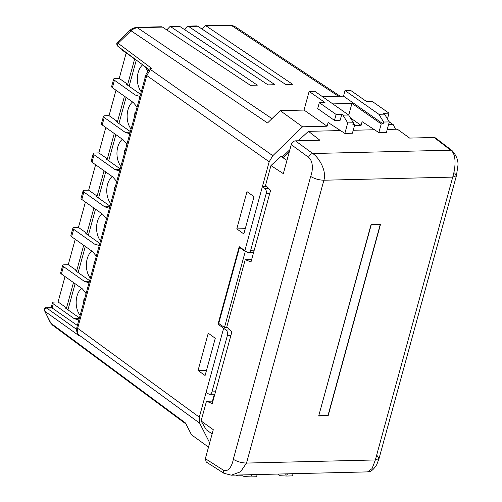 <?xml version="1.0" encoding="UTF-8"?>
<svg xmlns="http://www.w3.org/2000/svg" width="502" height="502" viewBox="0 0 502 502"><rect width="100%" height="100%" fill="white"/><g stroke="black" fill="none" stroke-linecap="round" stroke-linejoin="round"><path stroke-width="0.75" d="M146.91 69.119A16.353 10.429 -91.4 0 0 146.735 69.508L147.368 69.947M141.275 91.822A16.353 10.429 88.6 0 1 138.169 72.533A16.353 10.429 88.6 0 1 142.656 64.833M136.72 106.386A16.353 10.429 -91.4 0 0 136.544 106.769L137.084 107.146M131.078 129.083A16.353 10.429 88.6 0 1 127.979 109.794A16.353 10.429 88.6 0 1 132.578 102M126.523 143.647A16.353 10.429 -91.4 0 0 126.347 144.03L126.887 144.407M120.888 166.344A16.353 10.429 88.6 0 1 117.782 147.055A16.353 10.429 88.6 0 1 122.388 139.261M116.332 180.908A16.353 10.429 -91.4 0 0 116.157 181.291L116.696 181.668M110.691 203.605A16.353 10.429 88.6 0 1 107.591 184.322A16.353 10.429 88.6 0 1 112.191 176.522M106.135 218.169A16.353 10.429 -91.4 0 0 105.96 218.552L106.499 218.928M100.5 240.872A16.353 10.429 88.6 0 1 97.394 221.583A16.353 10.429 88.6 0 1 102 213.783M95.945 255.43A16.353 10.429 -91.4 0 0 95.769 255.813L96.309 256.196M90.304 278.133A16.353 10.429 88.6 0 1 87.204 258.844A16.353 10.429 88.6 0 1 91.803 251.044M85.748 292.691A16.353 10.429 -91.4 0 0 85.572 293.08L86.112 293.457M80.113 315.394A16.353 10.429 88.6 0 1 77.007 296.105A16.353 10.429 88.6 0 1 81.613 288.311M67.965 309.828L75.112 283.699M78.155 272.567L85.302 246.438M88.352 235.306L95.499 209.177M98.543 198.045L105.69 171.916M108.739 160.784L115.887 134.655M118.93 123.523L126.077 97.388M129.127 86.256L136.274 60.127M145.643 75.846L145.103 75.469L145.756 75.451M145.103 75.469A16.353 10.429 -91.4 0 0 144.896 78.582M135.452 113.107L134.912 112.73L135.559 112.712M134.912 112.73A16.353 10.429 -91.4 0 0 134.705 115.843M125.255 150.368L124.716 149.991L125.368 149.979M124.716 149.991A16.353 10.429 -91.4 0 0 124.509 153.104M115.065 187.629L114.525 187.252L115.171 187.24M114.525 187.252A16.353 10.429 -91.4 0 0 114.318 190.365M104.868 224.896L104.328 224.513L104.981 224.501M104.328 224.513A16.353 10.429 -91.4 0 0 104.121 227.626M94.677 262.157L94.138 261.78L94.784 261.762M94.138 261.78A16.353 10.429 -91.4 0 0 93.93 264.887M84.48 299.418L83.941 299.041L84.593 299.023M83.941 299.041A16.353 10.429 -91.4 0 0 83.734 302.148M289.359 151.579L282.996 157.766M246.024 251.433L245.271 251.452L224.476 327.467L227.381 327.392M240.238 247.398L239.51 247.411L218.715 323.426L224.476 327.467M239.51 247.411L245.271 251.452M340.488 130.57L308.473 131.342L299.299 139.713L300.591 140.717M308.473 131.342L319.931 140.253L295.427 140.842L312.746 153.524C318.971 157.54 326.827 170.78 323.89 180.224L246.513 463.07L240.577 471.78L231.322 475.187L367.52 471.893L372.07 468.604L375.352 459.957L452.729 177.112C455.571 167.743 456.707 154.101 450.677 150.192L452.089 150.625L435.541 137.918L434.142 137.492L409.632 138.081L397.352 129.196L387.23 129.441M374.498 129.748L353.22 130.263M286.962 160.351L280.963 156.436L270.954 165.566L265.571 185.244L270.578 190.383L251.006 261.931L245.208 259.678L226.835 326.84L231.842 331.979L212.271 403.526L206.473 401.274L201.089 420.952L206.203 429.712L212.114 433.948M206.473 401.274L212.93 401.117M201.089 420.952L213.281 429.681L205.349 458.677L206.228 461.997L223.936 473.292L223.032 469.947C229.069 473.173 232.583 463.948 233.292 459.286L310.669 176.44C312.326 172.462 314.183 162.052 308.561 157.308L291.26 144.645L283.323 173.642L270.954 165.566M245.208 259.678L251.665 259.521M318.701 415.97L371.091 224.444L380.541 224.212L328.145 415.738L318.701 415.97M328.145 415.738L327.787 415.499M291.26 144.645C292.057 142.38 293.45 141.112 295.427 140.842M318.99 415.706L327.994 415.493L380.246 224.494L371.242 224.714L318.801 415.587M379.888 224.231L380.246 224.494M269.179 161.788L146.791 75.545A4.091 1.343 -164.7 0 1 146.032 74.421L149.163 69.1L151.573 68.341L150.424 69.458L272.812 155.702L269.179 161.788L244.869 250.642L239.216 246.683L218.012 324.185L219.738 324.141M118.121 43.285A2.046 1.462 126.8 0 0 117.342 44.54A2.046 1.462 126.8 0 0 117.732 46.165L117.732 46.165A2.046 1.462 -52.2 0 1 117.694 46.134L117.694 46.134A2.046 1.462 -52.2 0 1 118.108 43.279L151.573 68.341M277.637 474.07L280.003 475.72L286.786 476.034L287.295 474.17L284.941 473.888M285.406 474.214L285.494 473.875M236.072 475.074L237.233 475.883L242.905 475.752L244.104 476.593L250.887 476.9L256.553 476.762L257.062 474.898L258.95 474.854L259.045 474.515M332.782 103.895L351.933 103.431L348.733 115.14M351.933 103.431L381.225 123.95L378.859 132.597L362.111 121.666L361.089 125.387L354.512 125.55M350.427 117.92L361.089 125.387M353.395 122.777L347.723 122.908L342.985 115.146L348.652 115.014L353.395 122.777L352.887 124.64L354.776 124.59L353.201 123.486M354.776 124.59L352.41 133.231L344.849 133.419L328.101 122.482L327.084 126.209L302.537 126.805L272.812 155.702M389.295 121.904L383.622 122.042L378.878 114.28L345.031 90.567L350.697 90.429L366.542 101.529L372.208 101.391L389.019 113.163L383.346 113.301L384.551 114.142L389.295 121.904L386.421 132.415L378.859 132.597M378.878 114.28L384.551 114.142M250.887 476.9L251.489 474.697M286.786 476.034L292.453 475.896L293.055 473.693M381.225 123.95L383.114 123.906L383.622 122.042M347.723 122.908L344.849 133.419M395.551 129.24L393.191 124.615L388.523 124.728M266.819 186.524L262.383 186.631L264.805 188.407L268.564 188.313M289.899 149.621L282.111 157.189M214.36 394.177L212.459 401.129M230.926 335.342L227.4 335.424A4.091 2.604 -91.4 0 0 226.038 330.034L223.622 328.302L199.313 417.156L199.645 423.148L209.685 442.82M223.622 328.302L218.012 324.185M215.283 338.273L208.248 333.221L198.052 370.482L205.092 375.534L215.283 338.273M246.984 191.626L236.787 228.887L243.828 233.938L254.018 196.677L246.984 191.626M65.022 276.552L58.069 301.966L54.034 302.066A4.091 1.343 15.3 0 0 52.49 302.668A4.091 1.343 15.3 0 0 53.268 303.804L74.177 318.626L78.833 320.063M75.218 239.291L68.266 264.705L64.231 264.799A4.091 1.343 15.3 0 0 62.687 265.401A4.091 1.343 15.3 0 0 63.459 266.543L84.367 281.365L89.03 282.802M85.409 202.024L78.456 227.444L74.421 227.538A4.091 1.343 15.3 0 0 72.878 228.14A4.091 1.343 15.3 0 0 73.656 229.282L94.564 244.104L99.22 245.541M95.606 164.763L88.653 190.183L84.618 190.277A4.091 1.343 15.3 0 0 83.075 190.879A4.091 1.343 15.3 0 0 83.847 192.021L104.755 206.843L109.417 208.28M105.796 127.502L98.844 152.915L94.809 153.016A4.091 1.343 15.3 0 0 93.265 153.618A4.091 1.343 15.3 0 0 94.043 154.76L114.952 169.582L119.608 171.019M115.993 90.241L109.041 115.655L105.006 115.755A4.091 1.343 15.3 0 0 103.462 116.357A4.091 1.343 15.3 0 0 104.234 117.499L125.142 132.315L129.805 133.758M126.184 52.98L119.231 78.394L115.196 78.494A4.091 1.343 15.3 0 0 113.653 79.096A4.091 1.343 15.3 0 0 114.431 80.232L135.339 95.054L139.995 96.491M167.304 30.277L167.662 28.965L169.952 26.562L179.057 26.342L180.136 26.675L171.019 26.895L257.338 85.145L250.41 85.315L162.504 27.095L137.366 27.704L134.116 28.532L131.003 30.741L118.108 43.279L117.882 41.911C116.464 42.764 116.401 44.17 117.694 46.134L148.824 69.452M184.937 29.85L185.294 28.539L187.585 26.135L196.69 25.916L197.775 26.248L188.652 26.468L274.97 84.719L268.043 84.888L180.136 26.675M202.57 29.423L202.927 28.112L205.218 25.709L230.349 25.1A4.091 2.604 88.6 0 1 231.422 25.433L206.284 26.041L292.61 84.292L285.682 84.461L197.775 26.248M77.358 325.453L52.126 307.977L46.837 308.102A2.046 1.475 125.6 0 0 45.061 309.232A2.046 1.475 125.6 0 0 44.81 311.246L50.966 323.313L185.464 422.954L191.519 434.82L208.512 447.119M134.116 28.532A4.091 1.845 64.5 0 0 132.735 28.256L129.83 30.302A4.091 0.772 45.8 0 1 131.003 30.741L267.528 122.965L280.204 110.641L304.036 110.063L327.084 126.209M280.204 110.641L302.537 126.805M389.276 121.955L393.191 124.615M114.261 133.501L107.328 158.858L106.217 159.002L120.198 168.867M124.452 96.24L117.518 121.597L116.408 121.741L130.388 131.606M134.649 58.979L127.715 84.336L126.604 84.48L140.585 94.345M73.487 282.551L66.553 307.908L65.442 308.052L79.423 317.917M83.677 245.29L76.743 270.641L75.633 270.791L89.613 280.656M93.874 208.023L86.94 233.38L85.829 233.53L99.81 243.388M104.065 170.762L97.131 196.119L96.02 196.263L110.001 206.127M137.102 107.07L133.3 102.508L112.392 87.687A4.091 1.343 -164.7 0 1 111.62 86.545L113.653 79.096M126.912 144.331L123.103 139.769L102.195 124.948A4.091 1.343 -164.7 0 1 101.423 123.806L103.462 116.357M116.715 181.598L112.912 177.03L92.004 162.209A4.091 1.343 -164.7 0 1 91.232 161.073L93.265 153.618M106.524 218.859L102.715 214.291L81.807 199.476A4.091 1.343 -164.7 0 1 81.035 198.334L83.075 190.879M96.328 256.12L92.525 251.558L71.617 236.737A4.091 1.343 -164.7 0 1 70.845 235.595L72.878 228.14M86.137 293.381L82.328 288.819L61.42 273.998A4.091 1.343 -164.7 0 1 60.648 272.856L62.687 265.401M138.169 61.47L122.582 50.426A4.091 1.343 -164.7 0 1 121.81 49.284L121.823 49.234M147.764 70.769L145.097 66.659M119.231 78.394L127.715 84.336M109.041 115.655L117.518 121.597M58.069 301.966L66.553 307.908M68.266 264.705L76.743 270.641M78.456 227.444L86.94 233.38M88.653 190.183L97.131 196.119M98.844 152.915L107.328 158.858M383.114 123.906L343.5 96.158L345.031 90.567M348.652 115.014L314.798 91.295L309.132 91.433L304.036 110.063M343.5 96.158L322.46 96.666M309.132 91.433L324.976 102.533L319.31 102.672L317.678 108.633L334.483 120.405L340.149 120.267L341.78 114.305L342.985 115.146M319.31 102.672L336.114 114.443L334.483 120.405M341.78 114.305L336.114 114.443M242.905 475.752L243.137 474.898M237.465 475.036L237.233 475.883M387.45 118.892L389.019 113.163M78.532 335.355L77.39 333.592A4.091 2.748 153 0 0 77.979 334.276L78.532 335.355L44.81 311.246A2.046 1.487 -54.8 0 1 45.042 309.213A2.046 1.487 -54.8 0 1 46.818 308.09L46.077 307.745L51.329 307.619L52.126 307.977L53.268 303.804M132.735 28.256L136.293 27.372L161.418 26.763L162.504 27.095M171.019 26.895L169.952 26.562M188.652 26.468L187.585 26.135M206.284 26.041L205.218 25.709M269.674 193.697L266.148 193.785L250.699 250.247A4.091 2.604 -91.4 0 1 248.396 252.65A4.091 2.604 -91.4 0 1 247.298 252.305L244.869 250.642M206.529 370.281L198.052 370.482M245.265 228.686L236.787 228.887M227.4 335.424L211.951 391.886A4.091 2.604 -91.4 0 1 209.648 394.296A4.091 2.604 -91.4 0 1 208.575 393.963L206.109 392.313M266.148 193.785A4.091 2.604 -91.4 0 0 264.805 188.407M76.536 329.337L46.818 308.09M44.81 311.246L50.376 322.629L52.446 325.095L186.022 424.046M308.561 157.308C309.408 155.08 310.807 153.819 312.746 153.524L450.677 150.192L434.142 137.492M205.349 458.677L223.032 469.947M233.292 459.286C237.258 461.671 241.663 462.932 246.513 463.07L375.352 459.957L379.054 458.508L456.431 175.669L452.729 177.112L323.89 180.224C319.04 180.086 314.635 178.825 310.669 176.44M367.52 471.893C370.495 472.2 373.601 469.734 376.833 464.501L379.054 458.508L377.247 455.803M452.089 150.625C456.588 155.67 458.521 160.784 457.88 165.967L456.431 175.669L454.624 172.964M136.293 27.372A4.091 2.604 88.6 0 1 137.366 27.704L271.984 118.635M149.307 68.981A4.091 0.772 -134.2 0 1 150.424 69.458L146.791 75.545L77.647 328.283L77.27 331.515L77.979 334.276L199.645 423.148M77.27 331.515A4.091 2.196 176.8 0 1 76.536 330.347L77.39 333.592M76.536 330.347L76.894 327.16A4.091 1.343 -164.7 0 0 77.647 328.283L199.313 417.156M338.499 96.277L231.422 25.433L234.484 26.255L340.249 96.233M114.431 80.232L112.392 87.687M104.234 117.499L102.195 124.948M94.043 154.76L92.004 162.209M83.847 192.021L81.807 199.476M73.656 229.282L71.617 236.737M63.459 266.543L61.42 273.998M122.726 49.905L122.582 50.426M140.422 94.934L135.339 95.054M130.231 132.195L125.142 132.315M79.26 318.506L74.177 318.626M89.456 281.245L84.367 281.365M99.647 243.978L94.564 244.104M109.844 206.717L104.755 206.843M120.034 169.456L114.952 169.582M50.376 322.629A4.091 2.748 153 0 0 50.966 323.313L52.428 325.076M226.038 330.034L229.86 329.939M211.951 391.886L215.477 391.805M250.699 250.247L254.225 250.159M223.936 473.292L231.322 475.187M76.894 327.16L146.032 74.421M51.135 307.626L52.49 302.668M230.349 25.1L234.478 26.261M129.83 30.302L117.882 41.911M46.077 307.745C45.971 307.142 43.536 308.768 44.301 310.732M248.396 252.65L253.579 252.525M209.648 394.296L214.831 394.17"/></g></svg>

